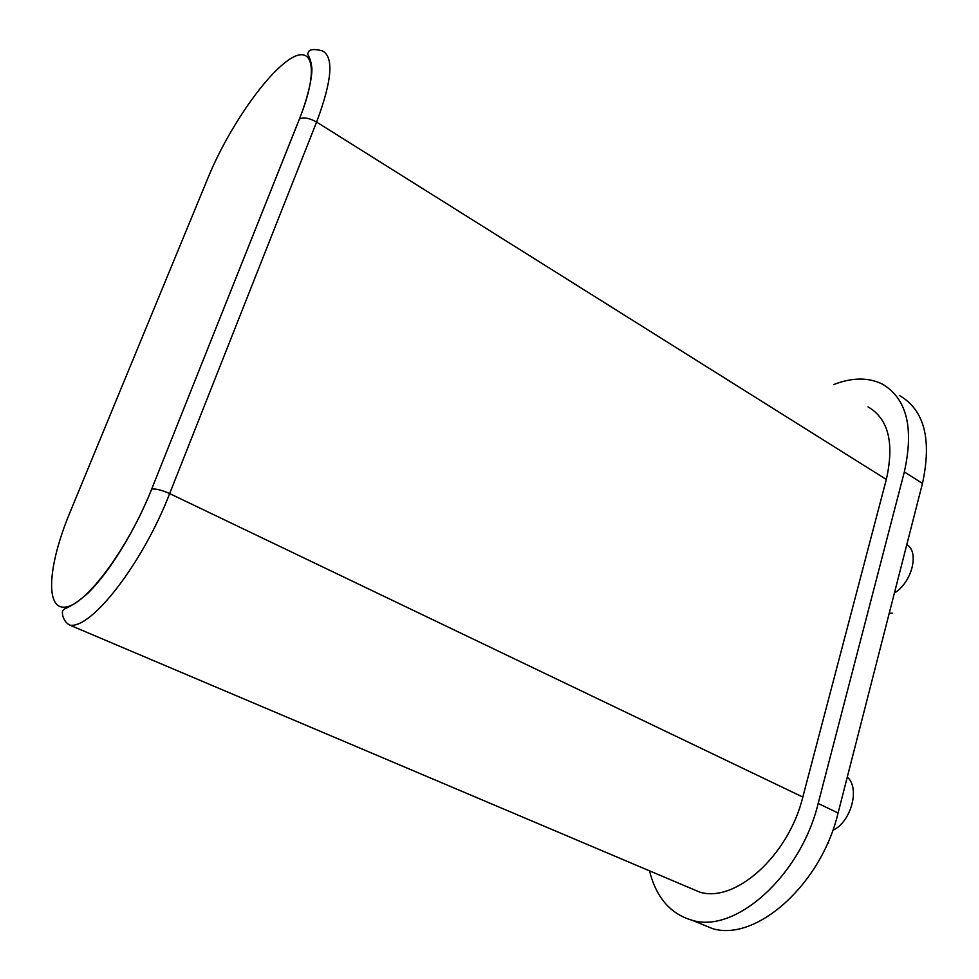 <?xml version="1.0" encoding="UTF-8"?>
<svg xmlns="http://www.w3.org/2000/svg" width="979" height="979" viewBox="0 0 979 979"><rect width="100%" height="100%" fill="white"/><g stroke="black" fill="none" stroke-linecap="round" stroke-linejoin="round"><path stroke-width="1.47" d="M698.26 922.744L712.467 928.594C756.008 942.067 821.136 884.649 838.085 813.011L922.463 483.442C931.959 439.449 924.396 410.201 899.738 395.675M922.463 483.442L904.339 471.927C914.092 427.725 906.75 398.441 882.336 384.086C868.361 377.245 852.171 377.392 833.765 384.527M904.339 471.927L818.163 803.453C800.81 875.556 735.608 933.636 692.422 920.346L712.467 928.594M649.505 870.833C656.211 897.584 670.517 914.08 692.422 920.346M868.03 406.885C888.418 418.694 894.512 442.887 886.325 479.453L802.817 797.065C788.474 855.903 735.045 903.36 699.618 892.077L688.384 887.317M827.757 842.882L828.687 842.956M847.276 777.118C860.308 787.838 851.118 822.079 832.75 830.363M906.799 544.593C919.648 551.972 912 582.395 894.402 593.029M838.085 813.011L818.163 803.453M889.213 613.282L892.212 613.123M886.325 479.453L316.596 122.069C332.175 80.376 334.035 56.611 322.189 50.798C306.635 46.919 308.715 53.539 307.847 53.184C306.904 55.057 310.429 55.583 311.897 68.224C312.24 77.39 308.091 96.823 299.525 118.826L299.464 118.863C319.925 67.759 312.693 42.354 287.679 60.625C262.91 78.185 227.25 131.051 208.429 176.832L69.778 512.886C48.106 564.981 44.679 610.26 65.691 607.041C86.323 604.728 128.384 548.02 151.672 489.121L299.464 118.863M802.817 797.065L169.661 493.587L316.596 122.069C309.523 118.092 303.845 117.015 299.525 118.826L151.672 489.121M69.68 625.079C91.035 629.754 142.799 563.292 169.661 493.587C161.78 490.063 155.796 488.558 151.733 489.108C135.237 530.043 110.248 571.32 87.841 593.262C69.228 609.562 64.137 607.604 62.986 610.529C61.934 609.831 61.334 620.392 69.68 625.079L699.618 892.077M207.413 179.279L208.429 176.832M69.203 514.281L69.778 512.886"/></g></svg>
